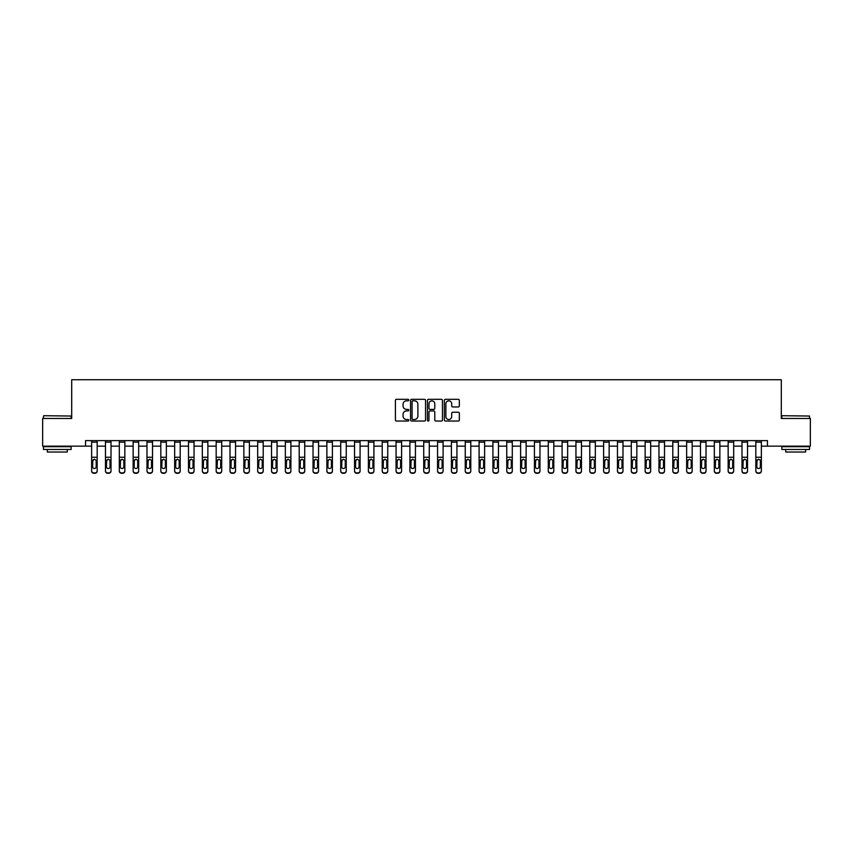 <?xml version="1.0" encoding="UTF-8"?>
<svg xmlns="http://www.w3.org/2000/svg" width="853" height="853" viewBox="0 0 853 853"><rect width="100%" height="100%" fill="white"/><g stroke="black" fill="none" stroke-linecap="round" stroke-linejoin="round"><path stroke-width="1.28" d="M408.79 400.068A0.757 0.757 0 0 0 408.033 399.311L396.485 399.311A1.088 1.088 0 0 0 395.397 400.388L395.397 419.953A1.088 1.088 0 0 0 396.485 421.041L408.033 421.041A0.757 0.757 0 0 0 408.79 420.273A0.757 0.757 0 0 0 408.033 419.516L406.529 419.516A3.476 3.476 0 0 1 403.053 416.04L403.053 414.409A3.476 3.476 0 0 1 406.529 410.933L408.033 410.933A0.757 0.757 0 0 0 408.79 410.176A0.757 0.757 0 0 0 408.033 409.408L406.529 409.408A3.476 3.476 0 0 1 403.053 405.932L403.053 404.301A3.476 3.476 0 0 1 406.529 400.825L408.033 400.825A0.757 0.757 0 0 0 408.79 400.068M458.253 406.966A1.088 1.088 0 0 0 459.34 405.879L459.34 400.388A1.088 1.088 0 0 0 458.253 399.311L445.437 399.311A1.088 1.088 0 0 0 444.349 400.388L444.349 419.953A1.088 1.088 0 0 0 445.437 421.041L458.253 421.041A1.088 1.088 0 0 0 459.34 419.953L459.34 413.321A1.088 1.088 0 0 0 458.253 412.234L452.772 412.234A1.088 1.088 0 0 0 451.685 413.321L451.685 416.605A2.911 2.911 0 0 1 448.774 419.516A2.911 2.911 0 0 1 445.874 416.605L445.874 403.736A2.911 2.911 0 0 1 448.774 400.825A2.911 2.911 0 0 1 451.685 403.736L451.685 405.879A1.088 1.088 0 0 0 452.772 406.966L458.253 406.966M85.545 446.151L42.65 446.151L42.65 418.471L71.705 418.471L71.705 379.734L781.295 379.734L781.295 418.471L810.35 418.471L810.35 446.151L767.455 446.151L767.455 440.617L85.545 440.617L85.545 446.151L91.634 446.151M425.551 400.388A1.088 1.088 0 0 0 424.463 399.311L411.636 399.311A1.088 1.088 0 0 0 410.56 400.388L410.56 419.953A1.088 1.088 0 0 0 411.636 421.041L424.463 421.041A1.088 1.088 0 0 0 425.551 419.953L425.551 400.388M428.537 399.311L441.364 399.311A1.088 1.088 0 0 1 442.44 400.388L442.44 419.953A1.088 1.088 0 0 1 441.364 421.041L435.872 421.041A1.088 1.088 0 0 1 434.785 419.953L434.785 412.02A1.088 1.088 0 0 0 433.697 410.933L430.061 410.933A1.088 1.088 0 0 0 428.974 412.02L428.974 420.273A0.757 0.757 0 0 1 428.217 421.041A0.757 0.757 0 0 1 427.449 420.273L427.449 400.388A1.088 1.088 0 0 1 428.537 399.311M97.167 446.151L105.473 446.151M111.007 446.151L119.313 446.151M124.847 446.151L133.143 446.151M138.676 446.151L146.983 446.151M152.516 446.151L160.822 446.151M166.356 446.151L174.662 446.151M180.196 446.151L188.492 446.151M194.036 446.151L202.332 446.151M207.865 446.151L216.172 446.151M221.705 446.151L230.011 446.151M235.545 446.151L243.851 446.151M249.385 446.151L257.681 446.151M263.214 446.151L271.521 446.151M277.054 446.151L285.36 446.151M290.894 446.151L299.2 446.151M304.734 446.151L313.03 446.151M318.564 446.151L326.87 446.151M332.403 446.151L340.71 446.151M346.243 446.151L354.549 446.151M360.083 446.151L368.379 446.151M373.913 446.151L382.219 446.151M387.752 446.151L396.059 446.151M401.592 446.151L409.898 446.151M415.432 446.151L423.728 446.151M429.272 446.151L437.568 446.151M443.102 446.151L451.408 446.151M456.941 446.151L465.248 446.151M470.781 446.151L479.087 446.151M484.621 446.151L492.917 446.151M498.451 446.151L506.757 446.151M512.29 446.151L520.597 446.151M526.13 446.151L534.436 446.151M539.97 446.151L548.266 446.151M553.8 446.151L562.106 446.151M567.64 446.151L575.946 446.151M581.479 446.151L589.786 446.151M595.319 446.151L603.615 446.151M609.149 446.151L617.455 446.151M622.989 446.151L631.295 446.151M636.828 446.151L645.135 446.151M650.668 446.151L658.964 446.151M664.508 446.151L672.804 446.151M678.338 446.151L686.644 446.151M692.178 446.151L700.484 446.151M706.017 446.151L714.324 446.151M719.857 446.151L728.153 446.151M733.687 446.151L741.993 446.151M747.527 446.151L755.833 446.151M761.366 446.151L767.455 446.151M412.841 400.825A0.757 0.757 0 0 0 412.074 401.592L412.074 418.759A0.757 0.757 0 0 0 412.841 419.516L414.409 419.516A3.476 3.476 0 0 0 417.885 416.04L417.885 404.301A3.476 3.476 0 0 0 414.409 400.825L412.841 400.825M434.785 403.789A2.911 2.911 0 0 0 431.874 400.878A2.911 2.911 0 0 0 428.974 403.789L428.974 408.32A1.088 1.088 0 0 0 430.061 409.408L433.697 409.408A1.088 1.088 0 0 0 434.785 408.32L434.785 403.789M91.634 460.471L91.634 470.728A2.218 2.196 0 0 0 93.851 472.925L94.96 472.925A2.218 2.196 0 0 0 97.167 470.728L97.167 471.069A2.218 2.196 180 0 1 94.96 473.266L94.96 472.925M96.176 466.772L96.176 460.94L96.176 466.772A1.77 1.759 180 0 1 94.406 468.532A1.77 1.759 180 0 0 96.176 466.772M92.636 467.124L92.636 466.772A1.77 1.759 180 0 0 94.406 468.532M92.636 466.772L92.828 460.13L94.406 459.159L95.973 460.13L94.406 459.159L92.636 460.801M97.167 440.617L97.167 471.069M91.634 440.617L91.634 471.069A2.218 2.196 180 0 0 93.851 473.266L94.96 473.266M97.167 460.13L95.973 460.13L96.176 460.94M105.473 460.471L105.473 470.728A2.218 2.196 0 0 0 107.681 472.925L108.789 472.925A2.218 2.196 0 0 0 111.007 470.728L111.007 471.069A2.218 2.196 180 0 1 108.789 473.266L108.789 472.925M110.016 466.772L110.016 460.94L110.016 466.772A1.77 1.759 180 0 1 108.235 468.532A1.77 1.759 180 0 0 110.016 466.772M106.465 467.124L106.465 466.772A1.77 1.759 180 0 0 108.235 468.532M106.465 466.772L106.668 460.13L108.235 459.159L109.813 460.13L108.235 459.159L106.465 460.801M119.313 460.471L119.313 470.728A2.218 2.196 0 0 0 121.521 472.925L122.629 472.925A2.218 2.196 0 0 0 124.847 470.728L124.847 471.069A2.218 2.196 180 0 1 122.629 473.266L122.629 472.925M123.845 466.772L123.845 460.94L123.845 466.772A1.77 1.759 180 0 1 122.075 468.532A1.77 1.759 180 0 0 123.845 466.772M120.305 467.124L120.305 466.772A1.77 1.759 180 0 0 122.075 468.532M120.305 466.772L120.497 460.13L122.075 459.159L123.653 460.13L122.075 459.159L120.305 460.801M133.143 460.471L133.143 470.728A2.218 2.196 0 0 0 135.36 472.925L136.469 472.925A2.218 2.196 0 0 0 138.676 470.728L138.676 471.069A2.218 2.196 180 0 1 136.469 473.266L136.469 472.925M137.685 466.772L137.685 460.94L137.685 466.772A1.77 1.759 180 0 1 135.915 468.532A1.77 1.759 180 0 0 137.685 466.772M134.145 467.124L134.145 466.772A1.77 1.759 180 0 0 135.915 468.532M134.145 466.772L134.337 460.13L135.915 459.159L137.493 460.13L135.915 459.159L134.145 460.801M111.007 440.617L111.007 471.069M105.473 440.617L105.473 471.069A2.218 2.196 180 0 0 107.681 473.266L108.789 473.266M111.007 460.13L109.813 460.13L110.016 460.94M124.847 440.617L124.847 471.069M119.313 440.617L119.313 471.069A2.218 2.196 180 0 0 121.521 473.266L122.629 473.266M124.847 460.13L123.653 460.13L123.845 460.94M138.676 440.617L138.676 471.069M133.143 440.617L133.143 471.069A2.218 2.196 180 0 0 135.36 473.266L136.469 473.266M138.676 460.13L137.493 460.13L137.685 460.94M146.983 460.471L146.983 470.728A2.218 2.196 0 0 0 149.2 472.925L150.309 472.925A2.218 2.196 0 0 0 152.516 470.728L152.516 471.069A2.218 2.196 180 0 1 150.309 473.266L150.309 472.925M151.525 466.772L151.525 460.94L151.525 466.772A1.77 1.759 180 0 1 149.755 468.532A1.77 1.759 180 0 0 151.525 466.772M147.985 467.124L147.985 466.772A1.77 1.759 180 0 0 149.755 468.532M147.985 466.772L148.177 460.13L149.755 459.159L151.322 460.13L149.755 459.159L147.985 460.801M152.516 440.617L152.516 471.069M146.983 440.617L146.983 471.069A2.218 2.196 180 0 0 149.2 473.266L150.309 473.266M152.516 460.13L151.322 460.13L151.525 460.94M43.812 415.71L71.151 416.04L43.812 415.71M57.322 449.467L43.482 449.467L43.482 446.705L71.151 446.705L71.151 449.467L57.322 449.467M67.28 449.467L67.28 452.015L47.352 452.015L47.352 449.467M782.18 415.71L809.518 416.04L782.18 415.71M795.678 449.467L781.849 449.467L781.849 446.705L809.518 446.705L809.518 449.467L795.678 449.467M805.648 449.467L805.648 452.015L785.72 452.015L785.72 449.467M160.822 460.471L160.822 470.728A2.218 2.196 0 0 0 163.04 472.925L164.139 472.925A2.218 2.196 0 0 0 166.356 470.728L166.356 471.069A2.218 2.196 180 0 1 164.139 473.266L164.139 472.925M165.365 466.772L165.365 460.94L165.365 466.772A1.77 1.759 180 0 1 163.584 468.532A1.77 1.759 180 0 0 165.365 466.772M161.814 467.124L161.814 466.772A1.77 1.759 180 0 0 163.584 468.532M161.814 466.772L162.017 460.13L163.584 459.159L165.162 460.13L163.584 459.159L161.814 460.801M166.356 440.617L166.356 471.069M160.822 440.617L160.822 471.069A2.218 2.196 180 0 0 163.04 473.266L164.139 473.266M166.356 460.13L165.162 460.13L165.365 460.94M174.662 460.471L174.662 470.728A2.218 2.196 0 0 0 176.87 472.925L177.978 472.925A2.218 2.196 0 0 0 180.196 470.728L180.196 471.069A2.218 2.196 180 0 1 177.978 473.266L177.978 472.925M179.194 466.772L179.194 460.94L179.194 466.772A1.77 1.759 180 0 1 177.424 468.532A1.77 1.759 180 0 0 179.194 466.772M175.654 467.124L175.654 466.772A1.77 1.759 180 0 0 177.424 468.532M175.654 466.772L175.857 460.13L177.424 459.159L179.002 460.13L177.424 459.159L175.654 460.801M180.196 440.617L180.196 471.069M174.662 440.617L174.662 471.069A2.218 2.196 180 0 0 176.87 473.266L177.978 473.266M180.196 460.13L179.002 460.13L179.194 460.94M188.492 460.471L188.492 470.728A2.218 2.196 0 0 0 190.709 472.925L191.818 472.925A2.218 2.196 0 0 0 194.036 470.728L194.036 471.069A2.218 2.196 180 0 1 191.818 473.266L191.818 472.925M193.034 466.772L193.034 460.94L193.034 466.772A1.77 1.759 180 0 1 191.264 468.532A1.77 1.759 180 0 0 193.034 466.772M189.494 467.124L189.494 466.772A1.77 1.759 180 0 0 191.264 468.532M189.494 466.772L189.686 460.13L191.264 459.159L192.842 460.13L191.264 459.159L189.494 460.801M194.036 440.617L194.036 471.069M188.492 440.617L188.492 471.069A2.218 2.196 180 0 0 190.709 473.266L191.818 473.266M194.036 460.13L192.842 460.13L193.034 460.94M202.332 460.471L202.332 470.728A2.218 2.196 0 0 0 204.549 472.925L205.658 472.925A2.218 2.196 0 0 0 207.865 470.728L207.865 471.069A2.218 2.196 180 0 1 205.658 473.266L205.658 472.925M206.874 466.772L206.874 460.94L206.874 466.772A1.77 1.759 180 0 1 205.104 468.532A1.77 1.759 180 0 0 206.874 466.772M203.334 467.124L203.334 466.772A1.77 1.759 180 0 0 205.104 468.532M203.334 466.772L203.526 460.13L205.104 459.159L206.671 460.13L205.104 459.159L203.334 460.801M207.865 440.617L207.865 471.069M202.332 440.617L202.332 471.069A2.218 2.196 180 0 0 204.549 473.266L205.658 473.266M207.865 460.13L206.671 460.13L206.874 460.94M216.172 460.471L216.172 470.728A2.218 2.196 0 0 0 218.389 472.925L219.488 472.925A2.218 2.196 0 0 0 221.705 470.728L221.705 471.069A2.218 2.196 180 0 1 219.488 473.266L219.488 472.925M220.714 466.772L220.714 460.94L220.714 466.772A1.77 1.759 180 0 1 218.944 468.532A1.77 1.759 180 0 0 220.714 466.772M217.163 467.124L217.163 466.772A1.77 1.759 180 0 0 218.944 468.532M217.163 466.772L217.366 460.13L218.944 459.159L220.511 460.13L218.944 459.159L217.163 460.801M221.705 440.617L221.705 471.069M216.172 440.617L216.172 471.069A2.218 2.196 180 0 0 218.389 473.266L219.488 473.266M221.705 460.13L220.511 460.13L220.714 460.94M230.011 460.471L230.011 470.728A2.218 2.196 0 0 0 232.219 472.925L233.327 472.925A2.218 2.196 0 0 0 235.545 470.728L235.545 471.069A2.218 2.196 180 0 1 233.327 473.266L233.327 472.925M234.543 466.772L234.543 460.94L234.543 466.772A1.77 1.759 180 0 1 232.773 468.532A1.77 1.759 180 0 0 234.543 466.772M231.003 467.124L231.003 466.772A1.77 1.759 180 0 0 232.773 468.532M231.003 466.772L231.206 460.13L232.773 459.159L234.351 460.13L232.773 459.159L231.003 460.801M235.545 440.617L235.545 471.069M230.011 440.617L230.011 471.069A2.218 2.196 180 0 0 232.219 473.266L233.327 473.266M235.545 460.13L234.351 460.13L234.543 460.94M243.851 460.471L243.851 470.728A2.218 2.196 0 0 0 246.059 472.925L247.167 472.925A2.218 2.196 0 0 0 249.385 470.728L249.385 471.069A2.218 2.196 180 0 1 247.167 473.266L247.167 472.925M248.383 466.772L248.383 460.94L248.383 466.772A1.77 1.759 180 0 1 246.613 468.532A1.77 1.759 180 0 0 248.383 466.772M244.843 467.124L244.843 466.772A1.77 1.759 180 0 0 246.613 468.532M244.843 466.772L245.035 460.13L246.613 459.159L248.191 460.13L246.613 459.159L244.843 460.801M249.385 440.617L249.385 471.069M243.851 440.617L243.851 471.069A2.218 2.196 180 0 0 246.059 473.266L247.167 473.266M249.385 460.13L248.191 460.13L248.383 460.94M257.681 460.471L257.681 470.728A2.218 2.196 0 0 0 259.898 472.925L261.007 472.925A2.218 2.196 0 0 0 263.214 470.728L263.214 471.069A2.218 2.196 180 0 1 261.007 473.266L261.007 472.925M262.223 466.772L262.223 460.94L262.223 466.772A1.77 1.759 180 0 1 260.453 468.532A1.77 1.759 180 0 0 262.223 466.772M258.683 467.124L258.683 466.772A1.77 1.759 180 0 0 260.453 468.532M258.683 466.772L258.875 460.13L260.453 459.159L262.031 460.13L260.453 459.159L258.683 460.801M263.214 440.617L263.214 471.069M257.681 440.617L257.681 471.069A2.218 2.196 180 0 0 259.898 473.266L261.007 473.266M263.214 460.13L262.031 460.13L262.223 460.94M271.521 460.471L271.521 470.728A2.218 2.196 0 0 0 273.738 472.925L274.837 472.925A2.218 2.196 0 0 0 277.054 470.728L277.054 471.069A2.218 2.196 180 0 1 274.837 473.266L274.837 472.925M276.063 466.772L276.063 460.94L276.063 466.772A1.77 1.759 180 0 1 274.293 468.532A1.77 1.759 180 0 0 276.063 466.772M272.512 467.124L272.512 466.772A1.77 1.759 180 0 0 274.293 468.532M272.512 466.772L272.715 460.13L274.293 459.159L275.86 460.13L274.293 459.159L272.512 460.801M277.054 440.617L277.054 471.069M271.521 440.617L271.521 471.069A2.218 2.196 180 0 0 273.738 473.266L274.837 473.266M277.054 460.13L275.86 460.13L276.063 460.94M285.36 460.471L285.36 470.728A2.218 2.196 0 0 0 287.568 472.925L288.677 472.925A2.218 2.196 0 0 0 290.894 470.728L290.894 471.069A2.218 2.196 180 0 1 288.677 473.266L288.677 472.925M289.892 466.772L289.892 460.94L289.892 466.772A1.77 1.759 180 0 1 288.122 468.532A1.77 1.759 180 0 0 289.892 466.772M286.352 467.124L286.352 466.772A1.77 1.759 180 0 0 288.122 468.532M286.352 466.772L286.555 460.13L288.122 459.159L289.7 460.13L288.122 459.159L286.352 460.801M290.894 440.617L290.894 471.069M285.36 440.617L285.36 471.069A2.218 2.196 180 0 0 287.568 473.266L288.677 473.266M290.894 460.13L289.7 460.13L289.892 460.94M299.2 460.471L299.2 470.728A2.218 2.196 0 0 0 301.408 472.925L302.516 472.925A2.218 2.196 0 0 0 304.734 470.728L304.734 471.069A2.218 2.196 180 0 1 302.516 473.266L302.516 472.925M303.732 466.772L303.732 460.94L303.732 466.772A1.77 1.759 180 0 1 301.962 468.532A1.77 1.759 180 0 0 303.732 466.772M300.192 467.124L300.192 466.772A1.77 1.759 180 0 0 301.962 468.532M300.192 466.772L300.384 460.13L301.962 459.159L303.54 460.13L301.962 459.159L300.192 460.801M304.734 440.617L304.734 471.069M299.2 440.617L299.2 471.069A2.218 2.196 180 0 0 301.408 473.266L302.516 473.266M304.734 460.13L303.54 460.13L303.732 460.94M313.03 460.471L313.03 470.728A2.218 2.196 0 0 0 315.247 472.925L316.356 472.925A2.218 2.196 0 0 0 318.564 470.728L318.564 471.069A2.218 2.196 180 0 1 316.356 473.266L316.356 472.925M317.572 466.772L317.572 460.94L317.572 466.772A1.77 1.759 180 0 1 315.802 468.532A1.77 1.759 180 0 0 317.572 466.772M314.032 467.124L314.032 466.772A1.77 1.759 180 0 0 315.802 468.532M314.032 466.772L314.224 460.13L315.802 459.159L317.38 460.13L315.802 459.159L314.032 460.801M318.564 440.617L318.564 471.069M313.03 440.617L313.03 471.069A2.218 2.196 180 0 0 315.247 473.266L316.356 473.266M318.564 460.13L317.38 460.13L317.572 460.94M326.87 460.471L326.87 470.728A2.218 2.196 0 0 0 329.087 472.925L330.196 472.925A2.218 2.196 0 0 0 332.403 470.728L332.403 471.069A2.218 2.196 180 0 1 330.196 473.266L330.196 472.925M331.412 466.772L331.412 460.94L331.412 466.772A1.77 1.759 180 0 1 329.642 468.532A1.77 1.759 180 0 0 331.412 466.772M327.872 467.124L327.872 466.772A1.77 1.759 180 0 0 329.642 468.532M327.872 466.772L328.064 460.13L329.642 459.159L331.209 460.13L329.642 459.159L327.872 460.801M332.403 440.617L332.403 471.069M326.87 440.617L326.87 471.069A2.218 2.196 180 0 0 329.087 473.266L330.196 473.266M332.403 460.13L331.209 460.13L331.412 460.94M340.71 460.471L340.71 470.728A2.218 2.196 0 0 0 342.917 472.925L344.026 472.925A2.218 2.196 0 0 0 346.243 470.728L346.243 471.069A2.218 2.196 180 0 1 344.026 473.266L344.026 472.925M345.252 466.772L345.252 460.94L345.252 466.772A1.77 1.759 180 0 1 343.471 468.532A1.77 1.759 180 0 0 345.252 466.772M341.701 467.124L341.701 466.772A1.77 1.759 180 0 0 343.471 468.532M341.701 466.772L341.904 460.13L343.471 459.159L345.049 460.13L343.471 459.159L341.701 460.801M346.243 440.617L346.243 471.069M340.71 440.617L340.71 471.069A2.218 2.196 180 0 0 342.917 473.266L344.026 473.266M346.243 460.13L345.049 460.13L345.252 460.94M354.549 460.471L354.549 470.728A2.218 2.196 0 0 0 356.757 472.925L357.865 472.925A2.218 2.196 0 0 0 360.083 470.728L360.083 471.069A2.218 2.196 180 0 1 357.865 473.266L357.865 472.925M359.081 466.772L359.081 460.94L359.081 466.772A1.77 1.759 180 0 1 357.311 468.532A1.77 1.759 180 0 0 359.081 466.772M355.541 467.124L355.541 466.772A1.77 1.759 180 0 0 357.311 468.532M355.541 466.772L355.733 460.13L357.311 459.159L358.889 460.13L357.311 459.159L355.541 460.801M360.083 440.617L360.083 471.069M354.549 440.617L354.549 471.069A2.218 2.196 180 0 0 356.757 473.266L357.865 473.266M360.083 460.13L358.889 460.13L359.081 460.94M368.379 460.471L368.379 470.728A2.218 2.196 0 0 0 370.597 472.925L371.705 472.925A2.218 2.196 0 0 0 373.913 470.728L373.913 471.069A2.218 2.196 180 0 1 371.705 473.266L371.705 472.925M372.921 466.772L372.921 460.94L372.921 466.772A1.77 1.759 180 0 1 371.151 468.532A1.77 1.759 180 0 0 372.921 466.772M369.381 467.124L369.381 466.772A1.77 1.759 180 0 0 371.151 468.532M369.381 466.772L369.573 460.13L371.151 459.159L372.729 460.13L371.151 459.159L369.381 460.801M373.913 440.617L373.913 471.069M368.379 440.617L368.379 471.069A2.218 2.196 180 0 0 370.597 473.266L371.705 473.266M373.913 460.13L372.729 460.13L372.921 460.94M382.219 460.471L382.219 470.728A2.218 2.196 0 0 0 384.436 472.925L385.545 472.925A2.218 2.196 0 0 0 387.752 470.728L387.752 471.069A2.218 2.196 180 0 1 385.545 473.266L385.545 472.925M386.761 466.772L386.761 460.94L386.761 466.772A1.77 1.759 180 0 1 384.991 468.532A1.77 1.759 180 0 0 386.761 466.772M383.221 467.124L383.221 466.772A1.77 1.759 180 0 0 384.991 468.532M383.221 466.772L383.413 460.13L384.991 459.159L386.558 460.13L384.991 459.159L383.221 460.801M387.752 440.617L387.752 471.069M382.219 440.617L382.219 471.069A2.218 2.196 180 0 0 384.436 473.266L385.545 473.266M387.752 460.13L386.558 460.13L386.761 460.94M396.059 460.471L396.059 470.728A2.218 2.196 0 0 0 398.276 472.925L399.375 472.925A2.218 2.196 0 0 0 401.592 470.728L401.592 471.069A2.218 2.196 180 0 1 399.375 473.266L399.375 472.925M400.601 466.772L400.601 460.94L400.601 466.772A1.77 1.759 180 0 1 398.82 468.532A1.77 1.759 180 0 0 400.601 466.772M397.05 467.124L397.05 466.772A1.77 1.759 180 0 0 398.82 468.532M397.05 466.772L397.253 460.13L398.82 459.159L400.398 460.13L398.82 459.159L397.05 460.801M401.592 440.617L401.592 471.069M396.059 440.617L396.059 471.069A2.218 2.196 180 0 0 398.276 473.266L399.375 473.266M401.592 460.13L400.398 460.13L400.601 460.94M409.898 460.471L409.898 470.728A2.218 2.196 0 0 0 412.106 472.925L413.215 472.925A2.218 2.196 0 0 0 415.432 470.728L415.432 471.069A2.218 2.196 180 0 1 413.215 473.266L413.215 472.925M414.43 466.772L414.43 460.94L414.43 466.772A1.77 1.759 180 0 1 412.66 468.532A1.77 1.759 180 0 0 414.43 466.772M410.89 467.124L410.89 466.772A1.77 1.759 180 0 0 412.66 468.532M410.89 466.772L411.093 460.13L412.66 459.159L414.238 460.13L412.66 459.159L410.89 460.801M415.432 440.617L415.432 471.069M409.898 440.617L409.898 471.069A2.218 2.196 180 0 0 412.106 473.266L413.215 473.266M415.432 460.13L414.238 460.13L414.43 460.94M423.728 460.471L423.728 470.728A2.218 2.196 0 0 0 425.946 472.925L427.054 472.925A2.218 2.196 0 0 0 429.272 470.728L429.272 471.069A2.218 2.196 180 0 1 427.054 473.266L427.054 472.925M428.27 466.772L428.27 460.94L428.27 466.772A1.77 1.759 180 0 1 426.5 468.532A1.77 1.759 180 0 0 428.27 466.772M424.73 467.124L424.73 466.772A1.77 1.759 180 0 0 426.5 468.532M424.73 466.772L424.922 460.13L426.5 459.159L428.078 460.13L426.5 459.159L424.73 460.801M429.272 440.617L429.272 471.069M423.728 440.617L423.728 471.069A2.218 2.196 180 0 0 425.946 473.266L427.054 473.266M429.272 460.13L428.078 460.13L428.27 460.94M437.568 460.471L437.568 470.728A2.218 2.196 0 0 0 439.785 472.925L440.894 472.925A2.218 2.196 0 0 0 443.102 470.728L443.102 471.069A2.218 2.196 180 0 1 440.894 473.266L440.894 472.925M442.11 466.772L442.11 460.94L442.11 466.772A1.77 1.759 180 0 1 440.34 468.532A1.77 1.759 180 0 0 442.11 466.772M438.57 467.124L438.57 466.772A1.77 1.759 180 0 0 440.34 468.532M438.57 466.772L438.762 460.13L440.34 459.159L441.907 460.13L440.34 459.159L438.57 460.801M443.102 440.617L443.102 471.069M437.568 440.617L437.568 471.069A2.218 2.196 180 0 0 439.785 473.266L440.894 473.266M443.102 460.13L441.907 460.13L442.11 460.94M451.408 460.471L451.408 470.728A2.218 2.196 0 0 0 453.625 472.925L454.724 472.925A2.218 2.196 0 0 0 456.941 470.728L456.941 471.069A2.218 2.196 180 0 1 454.724 473.266L454.724 472.925M455.95 466.772L455.95 460.94L455.95 466.772A1.77 1.759 180 0 1 454.18 468.532A1.77 1.759 180 0 0 455.95 466.772M452.399 467.124L452.399 466.772A1.77 1.759 180 0 0 454.18 468.532M452.399 466.772L452.602 460.13L454.18 459.159L455.747 460.13L454.18 459.159L452.399 460.801M456.941 440.617L456.941 471.069M451.408 440.617L451.408 471.069A2.218 2.196 180 0 0 453.625 473.266L454.724 473.266M456.941 460.13L455.747 460.13L455.95 460.94M465.248 460.471L465.248 470.728A2.218 2.196 0 0 0 467.455 472.925L468.564 472.925A2.218 2.196 0 0 0 470.781 470.728L470.781 471.069A2.218 2.196 180 0 1 468.564 473.266L468.564 472.925M469.779 466.772L469.779 460.94L469.779 466.772A1.77 1.759 180 0 1 468.009 468.532A1.77 1.759 180 0 0 469.779 466.772M466.239 467.124L466.239 466.772A1.77 1.759 180 0 0 468.009 468.532M466.239 466.772L466.442 460.13L468.009 459.159L469.587 460.13L468.009 459.159L466.239 460.801M470.781 440.617L470.781 471.069M465.248 440.617L465.248 471.069A2.218 2.196 180 0 0 467.455 473.266L468.564 473.266M470.781 460.13L469.587 460.13L469.779 460.94M479.087 460.471L479.087 470.728A2.218 2.196 0 0 0 481.295 472.925L482.403 472.925A2.218 2.196 0 0 0 484.621 470.728L484.621 471.069A2.218 2.196 180 0 1 482.403 473.266L482.403 472.925M483.619 466.772L483.619 460.94L483.619 466.772A1.77 1.759 180 0 1 481.849 468.532A1.77 1.759 180 0 0 483.619 466.772M480.079 467.124L480.079 466.772A1.77 1.759 180 0 0 481.849 468.532M480.079 466.772L480.271 460.13L481.849 459.159L483.427 460.13L481.849 459.159L480.079 460.801M484.621 440.617L484.621 471.069M479.087 440.617L479.087 471.069A2.218 2.196 180 0 0 481.295 473.266L482.403 473.266M484.621 460.13L483.427 460.13L483.619 460.94M492.917 460.471L492.917 470.728A2.218 2.196 0 0 0 495.135 472.925L496.243 472.925A2.218 2.196 0 0 0 498.451 470.728L498.451 471.069A2.218 2.196 180 0 1 496.243 473.266L496.243 472.925M497.459 466.772L497.459 460.94L497.459 466.772A1.77 1.759 180 0 1 495.689 468.532A1.77 1.759 180 0 0 497.459 466.772M493.919 467.124L493.919 466.772A1.77 1.759 180 0 0 495.689 468.532M493.919 466.772L494.111 460.13L495.689 459.159L497.267 460.13L495.689 459.159L493.919 460.801M498.451 440.617L498.451 471.069M492.917 440.617L492.917 471.069A2.218 2.196 180 0 0 495.135 473.266L496.243 473.266M498.451 460.13L497.267 460.13L497.459 460.94M506.757 460.471L506.757 470.728A2.218 2.196 0 0 0 508.974 472.925L510.083 472.925A2.218 2.196 0 0 0 512.29 470.728L512.29 471.069A2.218 2.196 180 0 1 510.083 473.266L510.083 472.925M511.299 466.772L511.299 460.94L511.299 466.772A1.77 1.759 180 0 1 509.529 468.532A1.77 1.759 180 0 0 511.299 466.772M507.748 467.124L507.748 466.772A1.77 1.759 180 0 0 509.529 468.532M507.748 466.772L507.951 460.13L509.529 459.159L511.096 460.13L509.529 459.159L507.748 460.801M512.29 440.617L512.29 471.069M506.757 440.617L506.757 471.069A2.218 2.196 180 0 0 508.974 473.266L510.083 473.266M512.29 460.13L511.096 460.13L511.299 460.94M520.597 460.471L520.597 470.728A2.218 2.196 0 0 0 522.804 472.925L523.913 472.925A2.218 2.196 0 0 0 526.13 470.728L526.13 471.069A2.218 2.196 180 0 1 523.913 473.266L523.913 472.925M525.128 466.772L525.128 460.94L525.128 466.772A1.77 1.759 180 0 1 523.358 468.532A1.77 1.759 180 0 0 525.128 466.772M521.588 467.124L521.588 466.772A1.77 1.759 180 0 0 523.358 468.532M521.588 466.772L521.791 460.13L523.358 459.159L524.936 460.13L523.358 459.159L521.588 460.801M526.13 440.617L526.13 471.069M520.597 440.617L520.597 471.069A2.218 2.196 180 0 0 522.804 473.266L523.913 473.266M526.13 460.13L524.936 460.13L525.128 460.94M534.436 460.471L534.436 470.728A2.218 2.196 0 0 0 536.644 472.925L537.753 472.925A2.218 2.196 0 0 0 539.97 470.728L539.97 471.069A2.218 2.196 180 0 1 537.753 473.266L537.753 472.925M538.968 466.772L538.968 460.94L538.968 466.772A1.77 1.759 180 0 1 537.198 468.532A1.77 1.759 180 0 0 538.968 466.772M535.428 467.124L535.428 466.772A1.77 1.759 180 0 0 537.198 468.532M535.428 466.772L535.62 460.13L537.198 459.159L538.776 460.13L537.198 459.159L535.428 460.801M539.97 440.617L539.97 471.069M534.436 440.617L534.436 471.069A2.218 2.196 180 0 0 536.644 473.266L537.753 473.266M539.97 460.13L538.776 460.13L538.968 460.94M548.266 460.471L548.266 470.728A2.218 2.196 0 0 0 550.484 472.925L551.592 472.925A2.218 2.196 0 0 0 553.8 470.728L553.8 471.069A2.218 2.196 180 0 1 551.592 473.266L551.592 472.925M552.808 466.772L552.808 460.94L552.808 466.772A1.77 1.759 180 0 1 551.038 468.532A1.77 1.759 180 0 0 552.808 466.772M549.268 467.124L549.268 466.772A1.77 1.759 180 0 0 551.038 468.532M549.268 466.772L549.46 460.13L551.038 459.159L552.616 460.13L551.038 459.159L549.268 460.801M553.8 440.617L553.8 471.069M548.266 440.617L548.266 471.069A2.218 2.196 180 0 0 550.484 473.266L551.592 473.266M553.8 460.13L552.616 460.13L552.808 460.94M562.106 460.471L562.106 470.728A2.218 2.196 0 0 0 564.323 472.925L565.432 472.925A2.218 2.196 0 0 0 567.64 470.728L567.64 471.069A2.218 2.196 180 0 1 565.432 473.266L565.432 472.925M566.648 466.772L566.648 460.94L566.648 466.772A1.77 1.759 180 0 1 564.878 468.532A1.77 1.759 180 0 0 566.648 466.772M563.108 467.124L563.108 466.772A1.77 1.759 180 0 0 564.878 468.532M563.108 466.772L563.3 460.13L564.878 459.159L566.445 460.13L564.878 459.159L563.108 460.801M567.64 440.617L567.64 471.069M562.106 440.617L562.106 471.069A2.218 2.196 180 0 0 564.323 473.266L565.432 473.266M567.64 460.13L566.445 460.13L566.648 460.94M575.946 460.471L575.946 470.728A2.218 2.196 0 0 0 578.163 472.925L579.262 472.925A2.218 2.196 0 0 0 581.479 470.728L581.479 471.069A2.218 2.196 180 0 1 579.262 473.266L579.262 472.925M580.488 466.772L580.488 460.94L580.488 466.772A1.77 1.759 180 0 1 578.707 468.532A1.77 1.759 180 0 0 580.488 466.772M576.937 467.124L576.937 466.772A1.77 1.759 180 0 0 578.707 468.532M576.937 466.772L577.14 460.13L578.707 459.159L580.285 460.13L578.707 459.159L576.937 460.801M581.479 440.617L581.479 471.069M575.946 440.617L575.946 471.069A2.218 2.196 180 0 0 578.163 473.266L579.262 473.266M581.479 460.13L580.285 460.13L580.488 460.94M589.786 460.471L589.786 470.728A2.218 2.196 0 0 0 591.993 472.925L593.102 472.925A2.218 2.196 0 0 0 595.319 470.728L595.319 471.069A2.218 2.196 180 0 1 593.102 473.266L593.102 472.925M594.317 466.772L594.317 460.94L594.317 466.772A1.77 1.759 180 0 1 592.547 468.532A1.77 1.759 180 0 0 594.317 466.772M590.777 467.124L590.777 466.772A1.77 1.759 180 0 0 592.547 468.532M590.777 466.772L590.969 460.13L592.547 459.159L594.125 460.13L592.547 459.159L590.777 460.801M595.319 440.617L595.319 471.069M589.786 440.617L589.786 471.069A2.218 2.196 180 0 0 591.993 473.266L593.102 473.266M595.319 460.13L594.125 460.13L594.317 460.94M603.615 460.471L603.615 470.728A2.218 2.196 0 0 0 605.833 472.925L606.941 472.925A2.218 2.196 0 0 0 609.149 470.728L609.149 471.069A2.218 2.196 180 0 1 606.941 473.266L606.941 472.925M608.157 466.772L608.157 460.94L608.157 466.772A1.77 1.759 180 0 1 606.387 468.532A1.77 1.759 180 0 0 608.157 466.772M604.617 467.124L604.617 466.772A1.77 1.759 180 0 0 606.387 468.532M604.617 466.772L604.809 460.13L606.387 459.159L607.965 460.13L606.387 459.159L604.617 460.801M609.149 440.617L609.149 471.069M603.615 440.617L603.615 471.069A2.218 2.196 180 0 0 605.833 473.266L606.941 473.266M609.149 460.13L607.965 460.13L608.157 460.94M617.455 460.471L617.455 471.069A2.218 2.196 180 0 0 619.673 473.266L620.781 472.925A2.218 2.196 0 0 0 622.989 470.728L622.989 471.069A2.218 2.196 180 0 1 620.781 473.266M621.997 466.772L621.997 460.94L621.997 466.772A1.77 1.759 180 0 1 620.227 468.532A1.77 1.759 180 0 0 621.997 466.772M618.457 467.124L618.457 466.772A1.77 1.759 180 0 0 620.227 468.532M618.457 466.772L618.649 460.13L620.227 459.159L621.794 460.13L620.227 459.159L618.457 460.801M622.989 440.617L622.989 471.069M617.455 440.617L617.455 470.728A2.218 2.196 0 0 0 619.673 472.925L620.781 472.925M619.673 472.925L619.673 473.266A2.218 2.196 180 0 1 617.455 471.069L617.455 471.069M622.989 460.13L621.794 460.13L621.997 460.94M631.295 460.471L631.295 471.069A2.218 2.196 180 0 0 633.512 473.266L634.611 472.925A2.218 2.196 0 0 0 636.828 470.728L636.828 471.069A2.218 2.196 180 0 1 634.611 473.266M635.837 466.772L635.837 460.94L635.837 466.772A1.77 1.759 180 0 1 634.056 468.532A1.77 1.759 180 0 0 635.837 466.772M632.286 467.124L632.286 466.772A1.77 1.759 180 0 0 634.056 468.532M632.286 466.772L632.489 460.13L634.056 459.159L635.634 460.13L634.056 459.159L632.286 460.801M636.828 440.617L636.828 471.069M631.295 440.617L631.295 470.728A2.218 2.196 0 0 0 633.512 472.925L634.611 472.925M633.512 472.925L633.512 473.266A2.218 2.196 180 0 1 631.295 471.069L631.295 471.069M636.828 460.13L635.634 460.13L635.837 460.94M645.135 460.471L645.135 471.069A2.218 2.196 180 0 0 647.342 473.266L648.451 472.925A2.218 2.196 0 0 0 650.668 470.728L650.668 471.069A2.218 2.196 180 0 1 648.451 473.266M649.666 466.772L649.666 460.94L649.666 466.772A1.77 1.759 180 0 1 647.896 468.532A1.77 1.759 180 0 0 649.666 466.772M646.126 467.124L646.126 466.772A1.77 1.759 180 0 0 647.896 468.532M646.126 466.772L646.329 460.13L647.896 459.159L649.474 460.13L647.896 459.159L646.126 460.801M650.668 440.617L650.668 471.069M645.135 440.617L645.135 470.728A2.218 2.196 0 0 0 647.342 472.925L648.451 472.925M647.342 472.925L647.342 473.266A2.218 2.196 180 0 1 645.135 471.069L645.135 471.069M650.668 460.13L649.474 460.13L649.666 460.94M658.964 460.471L658.964 471.069A2.218 2.196 180 0 0 661.182 473.266L662.291 472.925A2.218 2.196 0 0 0 664.508 470.728L664.508 471.069A2.218 2.196 180 0 1 662.291 473.266M663.506 466.772L663.506 460.94L663.506 466.772A1.77 1.759 180 0 1 661.736 468.532A1.77 1.759 180 0 0 663.506 466.772M659.966 467.124L659.966 466.772A1.77 1.759 180 0 0 661.736 468.532M659.966 466.772L660.158 460.13L661.736 459.159L663.314 460.13L661.736 459.159L659.966 460.801M664.508 440.617L664.508 471.069M658.964 440.617L658.964 470.728A2.218 2.196 0 0 0 661.182 472.925L662.291 472.925M661.182 472.925L661.182 473.266A2.218 2.196 180 0 1 658.964 471.069L658.964 471.069M664.508 460.13L663.314 460.13L663.506 460.94M672.804 460.471L672.804 470.728A2.218 2.196 0 0 0 675.022 472.925L676.13 472.925A2.218 2.196 0 0 0 678.338 470.728L678.338 471.069A2.218 2.196 180 0 1 676.13 473.266L676.13 472.925M677.346 466.772L677.346 460.94L677.346 466.772A1.77 1.759 180 0 1 675.576 468.532A1.77 1.759 180 0 0 677.346 466.772M673.806 467.124L673.806 466.772A1.77 1.759 180 0 0 675.576 468.532M673.806 466.772L673.998 460.13L675.576 459.159L677.143 460.13L675.576 459.159L673.806 460.801M678.338 440.617L678.338 471.069M672.804 440.617L672.804 471.069A2.218 2.196 180 0 0 675.022 473.266L676.13 473.266M678.338 460.13L677.143 460.13L677.346 460.94M686.644 460.471L686.644 470.728A2.218 2.196 0 0 0 688.861 472.925L689.96 472.925A2.218 2.196 0 0 0 692.178 470.728L692.178 471.069A2.218 2.196 180 0 1 689.96 473.266L689.96 472.925M691.186 466.772L691.186 460.94L691.186 466.772A1.77 1.759 180 0 1 689.416 468.532A1.77 1.759 180 0 0 691.186 466.772M687.635 467.124L687.635 466.772A1.77 1.759 180 0 0 689.416 468.532M687.635 466.772L687.838 460.13L689.416 459.159L690.983 460.13L689.416 459.159L687.635 460.801M692.178 440.617L692.178 471.069M686.644 440.617L686.644 471.069A2.218 2.196 180 0 0 688.861 473.266L689.96 473.266M692.178 460.13L690.983 460.13L691.186 460.94M700.484 460.471L700.484 471.069A2.218 2.196 180 0 0 702.691 473.266L703.8 472.925A2.218 2.196 0 0 0 706.017 470.728L706.017 471.069A2.218 2.196 180 0 1 703.8 473.266M705.015 466.772L705.015 460.94L705.015 466.772A1.77 1.759 180 0 1 703.245 468.532A1.77 1.759 180 0 0 705.015 466.772M701.475 467.124L701.475 466.772A1.77 1.759 180 0 0 703.245 468.532M701.475 466.772L701.678 460.13L703.245 459.159L704.823 460.13L703.245 459.159L701.475 460.801M706.017 440.617L706.017 471.069M700.484 440.617L700.484 470.728A2.218 2.196 0 0 0 702.691 472.925L703.8 472.925M702.691 472.925L702.691 473.266A2.218 2.196 180 0 1 700.484 471.069L700.484 471.069M706.017 460.13L704.823 460.13L705.015 460.94M714.324 460.471L714.324 471.069A2.218 2.196 180 0 0 716.531 473.266L717.64 472.925A2.218 2.196 0 0 0 719.857 470.728L719.857 471.069A2.218 2.196 180 0 1 717.64 473.266M718.855 466.772L718.855 460.94L718.855 466.772A1.77 1.759 180 0 1 717.085 468.532A1.77 1.759 180 0 0 718.855 466.772M715.315 467.124L715.315 466.772A1.77 1.759 180 0 0 717.085 468.532M715.315 466.772L715.507 460.13L717.085 459.159L718.663 460.13L717.085 459.159L715.315 460.801M719.857 440.617L719.857 471.069M714.324 440.617L714.324 470.728A2.218 2.196 0 0 0 716.531 472.925L717.64 472.925M716.531 472.925L716.531 473.266A2.218 2.196 180 0 1 714.324 471.069L714.324 471.069M719.857 460.13L718.663 460.13L718.855 460.94M728.153 460.471L728.153 471.069A2.218 2.196 180 0 0 730.371 473.266L731.479 472.925A2.218 2.196 0 0 0 733.687 470.728L733.687 471.069A2.218 2.196 180 0 1 731.479 473.266M732.695 466.772L732.695 460.94L732.695 466.772A1.77 1.759 180 0 1 730.925 468.532A1.77 1.759 180 0 0 732.695 466.772M729.155 467.124L729.155 466.772A1.77 1.759 180 0 0 730.925 468.532M729.155 466.772L729.347 460.13L730.925 459.159L732.503 460.13L730.925 459.159L729.155 460.801M733.687 440.617L733.687 471.069M728.153 440.617L728.153 470.728A2.218 2.196 0 0 0 730.371 472.925L731.479 472.925M730.371 472.925L730.371 473.266A2.218 2.196 180 0 1 728.153 471.069L728.153 471.069M733.687 460.13L732.503 460.13L732.695 460.94M741.993 460.471L741.993 471.069A2.218 2.196 180 0 0 744.211 473.266L745.319 472.925A2.218 2.196 0 0 0 747.527 470.728L747.527 471.069A2.218 2.196 180 0 1 745.319 473.266M746.535 466.772L746.535 460.94L746.535 466.772A1.77 1.759 180 0 1 744.765 468.532A1.77 1.759 180 0 0 746.535 466.772M742.984 467.124L742.984 466.772A1.77 1.759 180 0 0 744.765 468.532M742.984 466.772L743.187 460.13L744.765 459.159L746.332 460.13L744.765 459.159L742.984 460.801M747.527 440.617L747.527 471.069M741.993 440.617L741.993 470.728A2.218 2.196 0 0 0 744.211 472.925L745.319 472.925M744.211 472.925L744.211 473.266A2.218 2.196 180 0 1 741.993 471.069L741.993 471.069M747.527 460.13L746.332 460.13L746.535 460.94M755.833 460.471L755.833 470.728A2.218 2.196 0 0 0 758.04 472.925L759.149 472.925A2.218 2.196 0 0 0 761.366 470.728L761.366 471.069A2.218 2.196 180 0 1 759.149 473.266L759.149 472.925M760.364 466.772L760.364 460.94L760.364 466.772A1.77 1.759 180 0 1 758.594 468.532A1.77 1.759 180 0 0 760.364 466.772M756.824 467.124L756.824 466.772A1.77 1.759 180 0 0 758.594 468.532M756.824 466.772L757.027 460.13L758.594 459.159L760.172 460.13L758.594 459.159L756.824 460.801M761.366 440.617L761.366 471.069M755.833 440.617L755.833 471.069A2.218 2.196 180 0 0 758.04 473.266L759.149 473.266M761.366 460.13L760.172 460.13L760.364 460.94M91.634 460.13L92.828 460.13M91.634 457.261L97.167 457.261M91.634 442.131L97.167 442.131M105.473 460.13L106.668 460.13M105.473 457.261L111.007 457.261M105.473 442.131L111.007 442.131M119.313 460.13L120.497 460.13M119.313 457.261L124.847 457.261M119.313 442.131L124.847 442.131M133.143 460.13L134.337 460.13M133.143 457.261L138.676 457.261M133.143 442.131L138.676 442.131M146.983 460.13L148.177 460.13M146.983 457.261L152.516 457.261M146.983 442.131L152.516 442.131M160.822 460.13L162.017 460.13M160.822 457.261L166.356 457.261M160.822 442.131L166.356 442.131M174.662 460.13L175.857 460.13M174.662 457.261L180.196 457.261M174.662 442.131L180.196 442.131M188.492 460.13L189.686 460.13M188.492 457.261L194.036 457.261M188.492 442.131L194.036 442.131M202.332 460.13L203.526 460.13M202.332 457.261L207.865 457.261M202.332 442.131L207.865 442.131M216.172 460.13L217.366 460.13M216.172 457.261L221.705 457.261M216.172 442.131L221.705 442.131M230.011 460.13L231.206 460.13M230.011 457.261L235.545 457.261M230.011 442.131L235.545 442.131M243.851 460.13L245.035 460.13M243.851 457.261L249.385 457.261M243.851 442.131L249.385 442.131M257.681 460.13L258.875 460.13M257.681 457.261L263.214 457.261M257.681 442.131L263.214 442.131M271.521 460.13L272.715 460.13M271.521 457.261L277.054 457.261M271.521 442.131L277.054 442.131M285.36 460.13L286.555 460.13M285.36 457.261L290.894 457.261M285.36 442.131L290.894 442.131M299.2 460.13L300.384 460.13M299.2 457.261L304.734 457.261M299.2 442.131L304.734 442.131M313.03 460.13L314.224 460.13M313.03 457.261L318.564 457.261M313.03 442.131L318.564 442.131M326.87 460.13L328.064 460.13M326.87 457.261L332.403 457.261M326.87 442.131L332.403 442.131M340.71 460.13L341.904 460.13M340.71 457.261L346.243 457.261M340.71 442.131L346.243 442.131M354.549 460.13L355.733 460.13M354.549 457.261L360.083 457.261M354.549 442.131L360.083 442.131M368.379 460.13L369.573 460.13M368.379 457.261L373.913 457.261M368.379 442.131L373.913 442.131M382.219 460.13L383.413 460.13M382.219 457.261L387.752 457.261M382.219 442.131L387.752 442.131M396.059 460.13L397.253 460.13M396.059 457.261L401.592 457.261M396.059 442.131L401.592 442.131M409.898 460.13L411.093 460.13M409.898 457.261L415.432 457.261M409.898 442.131L415.432 442.131M423.728 460.13L424.922 460.13M423.728 457.261L429.272 457.261M423.728 442.131L429.272 442.131M437.568 460.13L438.762 460.13M437.568 457.261L443.102 457.261M437.568 442.131L443.102 442.131M451.408 460.13L452.602 460.13M451.408 457.261L456.941 457.261M451.408 442.131L456.941 442.131M465.248 460.13L466.442 460.13M465.248 457.261L470.781 457.261M465.248 442.131L470.781 442.131M479.087 460.13L480.271 460.13M479.087 457.261L484.621 457.261M479.087 442.131L484.621 442.131M492.917 460.13L494.111 460.13M492.917 457.261L498.451 457.261M492.917 442.131L498.451 442.131M506.757 460.13L507.951 460.13M506.757 457.261L512.29 457.261M506.757 442.131L512.29 442.131M520.597 460.13L521.791 460.13M520.597 457.261L526.13 457.261M520.597 442.131L526.13 442.131M534.436 460.13L535.62 460.13M534.436 457.261L539.97 457.261M534.436 442.131L539.97 442.131M548.266 460.13L549.46 460.13M548.266 457.261L553.8 457.261M548.266 442.131L553.8 442.131M562.106 460.13L563.3 460.13M562.106 457.261L567.64 457.261M562.106 442.131L567.64 442.131M575.946 460.13L577.14 460.13M575.946 457.261L581.479 457.261M575.946 442.131L581.479 442.131M589.786 460.13L590.969 460.13M589.786 457.261L595.319 457.261M589.786 442.131L595.319 442.131M603.615 460.13L604.809 460.13M603.615 457.261L609.149 457.261M603.615 442.131L609.149 442.131M617.455 460.13L618.649 460.13M617.455 457.261L622.989 457.261M617.455 442.131L622.989 442.131M631.295 460.13L632.489 460.13M631.295 457.261L636.828 457.261M631.295 442.131L636.828 442.131M645.135 460.13L646.329 460.13M645.135 457.261L650.668 457.261M645.135 442.131L650.668 442.131M658.964 460.13L660.158 460.13M658.964 457.261L664.508 457.261M658.964 442.131L664.508 442.131M672.804 460.13L673.998 460.13M672.804 457.261L678.338 457.261M672.804 442.131L678.338 442.131M686.644 460.13L687.838 460.13M686.644 457.261L692.178 457.261M686.644 442.131L692.178 442.131M700.484 460.13L701.678 460.13M700.484 457.261L706.017 457.261M700.484 442.131L706.017 442.131M714.324 460.13L715.507 460.13M714.324 457.261L719.857 457.261M714.324 442.131L719.857 442.131M728.153 460.13L729.347 460.13M728.153 457.261L733.687 457.261M728.153 442.131L733.687 442.131M741.993 460.13L743.187 460.13M741.993 457.261L747.527 457.261M741.993 442.131L747.527 442.131M755.833 460.13L757.027 460.13M755.833 457.261L761.366 457.261M755.833 442.131L761.366 442.131M43.482 418.471L43.482 416.04M49.794 446.705L49.794 446.151M64.849 446.705L64.849 446.151M71.151 418.471L71.151 416.04M781.849 418.471L781.849 416.04M788.151 446.705L788.151 446.151M803.206 446.705L803.206 446.151M809.518 418.471L809.518 416.04"/></g></svg>
